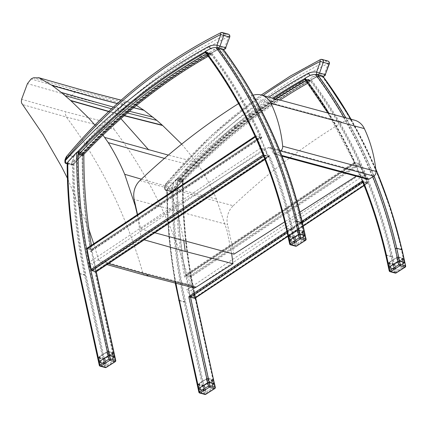 <?xml version="1.0" encoding="UTF-8"?>
<svg xmlns="http://www.w3.org/2000/svg" width="427" height="427" viewBox="0 0 427 427"><rect width="100%" height="100%" fill="white"/><g stroke="black" fill="none" stroke-linecap="round" stroke-linejoin="round"><path stroke-width="0.32" stroke-dasharray="2.13 1.6" d="M137.323 214.712L141.22 238.949L104.391 262.386L102.875 262.973L101.311 262.883L99.155 261.228L98.658 260.091L142.709 272.591L190.415 284.852L191.157 286.341L193.148 287.665M136.491 105.448L130.71 102.544L128.324 102.064L125.063 102.576L122.859 103.745L119.202 108.383L113.368 124.049L113.107 126.387L114.014 129.258L66.324 117.03L22.257 104.498M114.014 129.258C148.511 175.177 173.976 227.041 190.415 284.852M98.658 260.091L93.732 243.748M88.955 229.545L67.407 178.198M94.906 125.031L102.976 135.092M144.241 239.846L141.22 238.949M113.368 124.049L65.678 111.821L21.612 99.288M119.202 108.383L71.506 96.155L27.445 83.628M122.859 103.745L75.157 91.511L31.102 78.984M125.063 102.576L77.362 90.348L33.306 77.821M231.647 253.505L226.983 230.516L216.457 199.051C211.765 187.96 206.294 177.408 200.028 167.405L196.479 162.18L181.688 144.123M130.71 102.544L121.103 100.174M164.47 158.39L200.028 167.405M108.634 111.554L124.214 115.744M124.273 115.696L108.682 111.5M133.736 107.705L117.318 103.547M117.254 103.601L133.667 107.759M129.434 111.287L113.401 107.113M111.554 108.816L127.417 113M196.479 162.18L168.329 155.102M139.901 180.578L233.222 205.755A18.281 16.114 -74.9 0 0 227.495 224.634L134.174 199.457M137.521 214.578L140.696 228.963L268.252 147.651A2.284 2.012 105.1 0 1 269.768 147.4A2.284 2.012 105.1 0 1 270.985 148.452L273.168 153.074A2.284 2.012 -74.9 0 0 274.385 154.126A2.284 2.012 -74.9 0 0 275.906 153.869L280.053 151.227M253.094 95.216A18.281 16.114 -74.9 0 0 249.235 97.004A651.623 574.278 -74.9 0 0 238.538 103.601M234.017 254.145L227.495 224.634M140.696 228.963L154.852 232.779M249.235 97.004L342.555 122.181A18.281 16.114 105.1 0 1 354.607 120.2M233.222 205.755A651.623 574.278 105.1 0 1 342.555 122.181M367.711 179.303A2.284 2.012 105.1 0 1 366.494 178.251L364.306 173.629A2.284 2.012 -74.9 0 0 363.089 172.577A2.284 2.012 -74.9 0 0 361.573 172.834L356.262 176.218M299.898 212.144L284.654 221.864M78.926 152.829L81.803 153.603A486.919 429.119 -74.9 0 0 81.803 154.43L78.926 153.651A486.919 429.119 105.1 0 1 78.926 152.829A547.958 482.916 105.1 0 0 78.44 153.346A487.463 429.605 -74.9 0 0 78.435 154.168L82.107 155.161A547.339 482.371 105.1 0 1 210.794 54.042L207.122 53.055A547.339 482.371 -74.9 0 0 206.663 53.311L209.54 54.09A486.919 429.119 -74.9 0 0 209.187 53.615L206.31 52.841A486.919 429.119 105.1 0 1 206.663 53.311M81.803 153.603A547.958 482.916 105.1 0 1 209.187 53.615M209.54 54.09A547.339 482.371 -74.9 0 0 81.803 154.43M78.68 152.033L82.849 153.16A548.503 483.396 105.1 0 1 209.919 53.482A486.919 429.119 105.1 0 1 210.895 54.784A546.79 481.886 -74.9 0 0 208.205 56.305M206.39 53.85A546.79 481.886 105.1 0 1 206.727 53.663A486.919 429.119 -74.9 0 0 205.745 52.356A548.503 483.396 -74.9 0 0 205.408 52.542M205.745 52.356L209.919 53.482M78.926 153.651A547.339 482.371 -74.9 0 0 78.435 154.168M206.31 52.841A547.958 482.916 105.1 0 1 206.769 52.58L210.442 53.572A487.463 429.605 -74.9 0 1 210.794 54.042M207.122 53.055A487.463 429.605 -74.9 0 0 206.769 52.58M95.931 270.659L95.376 268.135A486.919 429.119 105.1 0 1 94.234 262.802L93.716 262.664A486.919 429.119 105.1 0 1 91.277 250.174L259.931 137.825A486.919 429.119 105.1 0 1 267.66 155.77L268.113 155.962L95.931 270.659L268.455 155.988L267.66 155.77M268.455 155.988A486.919 429.119 -74.9 0 0 260.94 138.508L260.662 138.022L92.008 250.371L92.168 250.932A486.919 429.119 -74.9 0 0 95.648 268.209L96.203 270.729M92.008 250.371L91.277 250.174M260.662 138.022L259.931 137.825M93.716 262.664L264.233 149.071L267.59 155.818M264.233 149.071L260.587 148.089L88.165 262.941L92.339 264.067L94.234 262.802M264.19 155.337L268.364 156.463L95.947 271.316L91.773 270.19L264.19 155.337L260.587 148.089M268.364 156.463L268.113 155.962M104.674 363.51L113.721 357.741L94.959 272.229L269.101 156.229L264.382 154.953A487.463 429.605 -74.9 0 0 256.205 135.967L86.798 248.818L90.994 249.95L90.786 251.855A488.605 430.608 105.1 0 1 82.139 154.606A548.503 483.396 -74.9 0 0 73.252 164.294L67.493 162.74A486.369 428.639 -74.9 0 0 79.491 273.429L98.915 361.957L104.674 363.51L85.245 274.983A486.369 428.639 105.1 0 1 73.252 164.294M210.372 48.635L210.623 48.699A17.085 15.057 105.1 0 1 217.007 47.659A486.369 428.639 105.1 0 1 296.429 221.474L299.231 234.236L289.244 240.598L295.004 242.152L292.255 229.635A487.463 429.605 -74.9 0 0 269.101 156.229M295.004 242.152L304.056 236.382L301.2 223.369A485.227 427.63 -74.9 0 0 221.378 49.18A17.085 15.057 -74.9 0 0 216.377 50.253A548.503 483.396 -74.9 0 0 211.007 53.22L205.248 51.667A548.503 483.396 105.1 0 1 210.623 48.699M82.139 154.606L82.635 153.378A487.463 429.605 -74.9 0 0 90.994 249.95L260.401 137.099L261.372 138.225A487.463 429.605 -74.9 0 0 211.007 53.22M91.773 270.19L88.165 262.941M95.947 271.316L92.339 264.067M74.031 163.771L72.494 164.763A486.919 429.119 -74.9 0 0 84.503 275.068A1.142 0.272 167.6 0 0 86.014 274.876A485.771 428.116 105.1 0 1 74.031 163.771A548.503 483.396 -74.9 0 1 83.895 153.069A486.919 429.119 105.1 0 0 83.889 154.328M114.938 356.855L109.616 355.381L108.164 355.835L98.61 362.203L103.953 363.724L105.41 363.27L114.964 356.935M94.959 272.229L95.499 271.583L114.132 357.004L108.896 355.595L98.915 361.957M114.132 357.004L113.721 357.741M98.6 362.165L79.289 273.664A486.919 429.119 105.1 0 1 67.279 163.354L72.494 164.763M302.385 222.793L301.921 223.273L304.75 236.168L305.294 235.544L299.77 234.007M223.198 49.212L222.28 49.244A17.085 15.057 -74.9 0 0 216.628 50.322A548.503 483.396 -74.9 0 0 211.76 53.007L210.276 53.407A486.919 429.119 105.1 0 1 260.006 136.982L261.874 137.51A488.061 430.128 -74.9 0 0 211.76 53.007M221.378 49.18L222.243 49.073A486.369 428.639 105.1 0 1 301.665 222.889L304.595 235.763L304.056 236.382M301.793 222.974C286.592 158.038 260.107 100.083 222.334 49.11L217.007 47.659M91.405 245.295A486.919 429.119 105.1 0 0 92.317 250.452L91.591 249.165L87.418 248.044L255.832 135.855L260.006 136.982L91.591 249.165M286.17 228.226L286.298 228.317A486.919 429.119 -74.9 0 0 254.791 135.572A486.919 429.119 -74.9 0 0 205.061 51.998L210.276 53.407M288.967 240.897L294.288 242.365L295.74 241.912L304.75 236.168M269.602 155.455L268.594 156.922A486.919 429.119 105.1 0 1 291.513 229.726L293.018 229.523A488.061 430.128 -74.9 0 0 269.602 155.455L95.525 271.417L96.283 271.791M264.873 159.49L268.813 156.869L264.42 155.796L263.491 154.649A486.919 429.119 -74.9 0 0 255.762 136.699L255.832 135.855L255.036 136.298M288.956 240.844L286.298 228.317L291.513 229.726L294.288 242.365M108.896 355.595L89.419 266.816A487.463 429.605 105.1 0 1 77.399 151.969L82.763 153.565C82.603 186.295 85.4 218.496 91.143 250.174L90.994 249.95M86.798 248.818A487.463 429.605 -74.9 0 0 90.46 267.094L91.17 270.339L95.365 271.471M78.958 151.74L83.895 153.069M82.843 155.439A486.919 429.119 105.1 0 1 82.849 153.16M206.727 53.663L210.895 54.784M296.429 221.474L301.665 222.889L301.2 223.369M301.665 222.889L304.467 235.651L299.77 234.38A1.142 0.374 154.7 0 0 298.345 234.818L290.184 240.022A1.142 0.374 154.7 0 0 289.661 240.625A1.142 0.374 154.7 0 0 289.8 240.737L294.491 242.008A1.142 0.374 154.7 0 0 295.922 241.57L304.077 236.366A1.142 0.374 154.7 0 0 304.6 235.763A1.142 0.374 154.7 0 0 304.467 235.651L304.595 235.763M289.244 240.598L286.501 228.082A487.463 429.605 -74.9 0 0 254.956 135.231A487.463 429.605 -74.9 0 0 205.248 51.667M286.501 228.082L292.255 229.635M264.382 154.953L91.17 270.339M210.442 53.572A547.958 482.916 105.1 0 0 82.112 154.334A487.463 429.605 -74.9 0 0 82.107 155.161M82.112 154.334L78.44 153.346M260.401 137.099L256.205 135.967M303.544 231.45L298.574 230.062L297.491 230.399L289.33 235.597L289.036 236.147L293.733 237.412L294.779 237.102L302.978 231.877L303.271 231.333L303.586 231.466L303.213 232.144L295.004 237.38L293.573 237.812L288.876 236.542L289.266 235.832L297.422 230.628L298.852 230.185L303.544 231.45L304.467 235.651L299.231 234.236M67.493 162.74A548.503 483.396 105.1 0 1 77.399 151.969M113.235 352.819L112.92 352.681L113.192 352.803L112.861 353.497L104.652 358.733L103.222 359.16L98.525 357.895L98.685 357.495L103.382 358.765L104.428 358.456L112.627 353.23L112.92 352.681L108.223 351.416L107.14 351.747L98.979 356.951L98.685 357.495L98.941 356.977L107.124 351.949L108.501 351.538L113.326 352.921M99.833 361.375A1.142 0.374 154.7 0 0 99.31 361.973A1.142 0.374 154.7 0 0 99.448 362.091L104.14 363.356A1.142 0.374 154.7 0 0 105.57 362.923L113.726 357.719A1.142 0.374 154.7 0 0 114.249 357.116A1.142 0.374 154.7 0 0 114.116 356.999L109.419 355.734A1.142 0.374 154.7 0 0 107.994 356.171L99.833 361.375L98.915 357.185L98.391 357.778L98.61 357.287M104.871 357.938L111.709 353.583A1.142 0.374 154.7 0 0 112.226 352.98A1.142 0.374 154.7 0 0 112.093 352.862L108.159 351.8A1.142 0.374 154.7 0 0 106.734 352.238L99.897 356.598A1.142 0.374 154.7 0 0 99.379 357.202A1.142 0.374 154.7 0 0 99.512 357.314L103.446 358.376A1.142 0.374 154.7 0 0 104.871 357.938L106.462 365.181L113.299 360.826A1.142 0.374 154.7 0 0 113.817 360.223A1.142 0.374 154.7 0 0 113.683 360.105L109.75 359.043A1.142 0.374 154.7 0 0 108.319 359.481L101.487 363.841A1.142 0.374 154.7 0 0 100.964 364.439A1.142 0.374 154.7 0 0 101.103 364.557L105.037 365.619A1.142 0.374 154.7 0 0 106.462 365.181M99.288 365.304A1.142 0.272 167.6 0 0 99.411 365.395A1.142 1.009 -74.9 0 0 100.105 366.163M105.32 367.567A1.142 1.009 105.1 0 1 104.626 366.798A1.142 0.272 167.6 0 0 106.136 366.606A1.142 0.39 -122.5 0 1 106.307 367.295M79.289 273.664L84.503 275.068L103.953 363.724L104.626 366.798L99.411 365.395L98.738 362.309L103.948 363.719L105.405 363.265L114.959 356.897M115.242 361.685A1.142 0.39 57.5 0 0 115.146 360.858A1.142 0.272 167.6 0 0 115.744 360.473M290.184 240.022L289.292 235.624L288.876 236.542L288.962 235.939M303.586 231.466L304.6 235.763M295.222 236.59L302.06 232.229A1.142 0.374 154.7 0 0 302.578 231.626A1.142 0.374 154.7 0 0 302.444 231.514L298.51 230.452A1.142 0.374 154.7 0 0 297.085 230.89L290.248 235.245A1.142 0.374 154.7 0 0 289.725 235.848A1.142 0.374 154.7 0 0 289.864 235.966L293.797 237.028A1.142 0.374 154.7 0 0 295.222 236.59L296.813 243.828L303.65 239.472A1.142 0.374 154.7 0 0 304.168 238.869A1.142 0.374 154.7 0 0 304.035 238.752L300.101 237.69A1.142 0.374 154.7 0 0 298.67 238.127L291.838 242.488A1.142 0.374 154.7 0 0 291.315 243.091A1.142 0.374 154.7 0 0 291.454 243.209L295.383 244.265A1.142 0.374 154.7 0 0 296.813 243.828M289.639 243.95A1.142 0.272 167.6 0 0 289.762 244.041A1.142 1.009 -74.9 0 0 290.456 244.81M295.671 246.214A1.142 1.009 105.1 0 1 294.977 245.445A1.142 0.272 167.6 0 0 296.487 245.253A1.142 0.39 -122.5 0 1 296.658 245.941M294.299 242.365L294.977 245.445L289.762 244.041L289.09 240.956L294.299 242.365L295.756 241.912L304.766 236.168L305.278 235.49M305.593 240.332A1.142 0.39 57.5 0 0 305.497 239.51A1.142 0.272 167.6 0 0 306.095 239.12M235.405 128.228L236.569 127.401L235.405 128.228M234.135 126.28A0.731 0.272 146.8 0 0 234.914 125.992A0.731 0.272 146.8 0 0 235.282 125.426A0.731 0.272 146.8 0 0 234.519 125.602A0.731 0.272 146.8 0 0 234.055 126.227A0.731 0.272 146.8 0 0 234.135 126.28M185.702 170.149A0.731 0.272 146.8 0 0 186.482 169.861A0.731 0.272 146.8 0 0 186.85 169.3A0.731 0.272 146.8 0 0 186.77 169.247A0.731 0.272 146.8 0 0 185.996 169.535A0.731 0.272 146.8 0 0 185.628 170.101A0.731 0.272 146.8 0 0 185.702 170.149M188.013 171.147L186.935 172.108L188.013 171.147M299.733 83.868L300.998 83.238L299.733 83.868M298.836 81.765L300.101 81.135L298.836 81.765M171.03 191.211L171.526 189.353L172.738 189.583L172.604 191.622L164.635 189.481L165.414 190.341L166.631 190.111A0.913 0.806 -74.9 0 0 166.658 190.084L164.566 189.716L164.438 187.426L164.918 187.474A11.193 9.864 105.1 0 1 165.089 186.668L166.589 182.804L167.581 181.955L173.319 183.503L172.908 188.777A11.193 9.864 -74.9 0 0 172.738 189.583A550.787 485.414 105.1 0 1 316.29 75.323C316.653 76.566 316.54 77.164 315.943 77.122L310.21 75.574A17.085 15.057 105.1 0 1 317.101 74.576M166.631 190.111L172.369 191.659L171.654 192.022L165.42 190.341L164.566 189.716M172.572 191.75L171.654 192.022L171.126 191.301M172.604 191.622L166.658 190.084A548.503 483.396 105.1 0 1 272.72 98.103M171.526 189.353A12.111 10.67 105.1 0 1 171.707 188.478L172.908 188.777A485.659 428.014 -74.9 0 1 328.182 63.468L329.297 63.943M171.707 188.478L173.277 183.551A0.913 0.806 105.1 0 1 173.319 183.503A487.944 430.026 105.1 0 1 326.409 61.125L320.677 59.577A487.944 430.026 -74.9 0 0 167.581 181.955A0.913 0.806 105.1 0 0 167.544 182.003L164.619 186.562L165.089 186.668A485.659 428.014 105.1 0 1 263.053 95.499M164.721 186.594A12.111 10.67 -74.9 0 0 164.539 187.469L164.619 186.562C165.436 184.389 166.092 183.135 166.589 182.804L211.386 135.45L261.223 95.002M164.539 187.469L164.635 189.481M165.569 189.721L164.918 187.474A550.787 485.414 -74.9 0 1 268.93 97.084M310.002 75.483L310.21 75.574A548.503 483.396 105.1 0 0 304.504 78.723M172.577 191.75C214.93 144.475 262.824 106.259 316.247 77.095L315.943 77.122A17.085 15.057 105.1 0 1 322.342 76.081L317.106 74.666A486.369 428.639 105.1 0 1 396.528 248.482L395.018 248.685A485.227 427.63 -74.9 0 0 315.201 74.495A17.085 15.057 -74.9 0 0 310.199 75.568A548.503 483.396 -74.9 0 0 304.825 78.536L310.584 80.089A548.503 483.396 105.1 0 1 315.959 77.122A548.503 483.396 -74.9 0 0 172.391 191.632A0.913 0.806 -74.9 0 1 172.369 191.659M135.829 101.359L136.992 100.537L135.829 101.359M134.558 99.411A0.731 0.272 146.8 0 0 135.338 99.123A0.731 0.272 146.8 0 0 135.706 98.562A0.731 0.272 146.8 0 0 134.943 98.733A0.731 0.272 146.8 0 0 134.478 99.363A0.731 0.272 146.8 0 0 134.558 99.411M86.126 143.28A0.731 0.272 146.8 0 0 86.905 142.992A0.731 0.272 146.8 0 0 87.273 142.431A0.731 0.272 146.8 0 0 87.193 142.378A0.731 0.272 146.8 0 0 86.414 142.671A0.731 0.272 146.8 0 0 86.046 143.232A0.731 0.272 146.8 0 0 86.126 143.28M88.437 144.278L87.359 145.239L88.437 144.278M200.151 56.999L201.416 56.369L200.151 56.999M199.26 54.896L200.525 54.266L199.26 54.896M71.453 164.342L71.95 162.484L73.161 162.719L73.028 164.753L65.059 162.618L65.155 162.997M67.151 163.269L72.793 164.79L72.078 165.153L71.549 164.432M73.028 164.753L67.151 163.237M71.95 162.484A12.111 10.67 105.1 0 1 72.131 161.609L73.332 161.908A11.193 9.864 -74.9 0 0 73.161 162.719A550.787 485.414 105.1 0 1 216.713 48.454C217.076 49.697 216.959 50.301 216.366 50.253L210.634 48.705A17.085 15.057 105.1 0 1 217.524 47.707M72.131 161.609L73.7 156.682A0.913 0.806 105.1 0 1 73.743 156.634L73.332 161.908A485.659 428.014 -74.9 0 1 228.605 36.599L229.721 37.074M73.7 156.682L67.968 155.14L65.144 159.725A12.111 10.67 -74.9 0 0 64.963 160.6L65.059 162.618M67.012 155.935L68.005 155.086L73.743 156.634A487.944 430.026 105.1 0 1 226.833 34.256L221.101 32.708A487.944 430.026 -74.9 0 0 68.005 155.086A0.913 0.806 105.1 0 0 67.968 155.14M210.426 48.614L210.634 48.705A548.503 483.396 105.1 0 0 204.928 51.854M67.156 163.824L72.078 165.153L72.996 164.881C115.354 117.606 163.247 79.39 216.67 50.231L216.366 50.253A548.503 483.396 -74.9 0 0 72.814 164.763A0.913 0.806 -74.9 0 1 72.793 164.79M182.174 180.685L179.297 179.911A486.919 429.119 -74.9 0 0 179.292 180.733L182.174 181.512A486.919 429.119 105.1 0 1 182.174 180.685A547.958 482.916 105.1 0 0 181.688 181.203A487.463 429.605 -74.9 0 0 181.683 182.03L178.011 181.037A547.339 482.371 105.1 0 1 306.703 79.924L310.376 80.911A547.339 482.371 -74.9 0 0 309.911 81.173L307.034 80.393A547.339 482.371 -74.9 0 0 179.292 180.733M179.297 179.911A547.958 482.916 105.1 0 1 306.677 79.918L309.559 80.698A486.919 429.119 105.1 0 1 309.911 81.173M307.034 80.393A486.919 429.119 -74.9 0 0 306.677 79.918M307.782 83.169A546.79 481.886 105.1 0 1 310.472 81.653A486.919 429.119 -74.9 0 0 309.495 80.351A548.503 483.396 -74.9 0 0 182.43 180.023L178.256 178.902A548.503 483.396 105.1 0 1 273.846 98.407M304.99 79.411A548.503 483.396 105.1 0 1 305.321 79.225A486.919 429.119 105.1 0 1 306.303 80.527A546.79 481.886 -74.9 0 0 305.967 80.719M309.495 80.351L305.321 79.225M182.174 181.512A547.339 482.371 -74.9 0 0 181.683 182.03M310.376 80.911A487.463 429.605 -74.9 0 0 310.018 80.441L306.346 79.449A547.958 482.916 105.1 0 0 178.016 180.21A487.463 429.605 -74.9 0 0 178.011 181.037M309.559 80.698A547.958 482.916 105.1 0 1 310.018 80.441M190.293 296.119L189.737 293.595A486.919 429.119 105.1 0 1 188.601 288.262L189.118 288.401A486.919 429.119 105.1 0 1 186.684 275.917L355.339 163.568A486.919 429.119 105.1 0 1 363.067 181.512L362.475 181.422L190.02 296.044L362.277 181.299L363.067 181.512M362.277 181.299A486.919 429.119 -74.9 0 0 354.762 163.824L354.607 163.37L185.953 275.719L185.991 276.248A486.919 429.119 -74.9 0 0 189.465 293.52L190.02 296.044M354.607 163.37L355.339 163.568M185.953 275.719L186.684 275.917M189.118 288.401L359.641 174.814L362.998 181.56M359.641 174.814L363.292 175.796L190.874 290.654L186.7 289.527L188.601 288.262M362.726 181.923L190.309 296.776L194.477 297.902L366.9 183.05L362.726 181.923L362.475 181.422M366.9 183.05L363.292 175.796M322.342 76.081A486.369 428.639 105.1 0 1 401.764 249.896L404.561 262.658L394.58 269.021L388.821 267.467L386.077 254.946A487.463 429.605 -74.9 0 0 362.918 181.539L367.636 182.815A487.463 429.605 -74.9 0 0 359.454 163.824L190.047 276.675L185.852 275.543L355.264 162.692L355.189 163.541A487.463 429.605 -74.9 0 0 304.825 78.536M388.821 267.467L397.873 261.698L395.018 248.685M188.777 297.544L190.228 297.064L208.995 382.603A1.142 0.374 154.7 0 0 207.57 383.04L199.409 388.239A1.142 0.374 154.7 0 0 198.891 388.842A1.142 0.374 154.7 0 0 199.025 388.96L203.722 390.225A1.142 0.374 154.7 0 0 205.147 389.787L213.308 384.588A1.142 0.374 154.7 0 0 213.826 383.985A1.142 0.374 154.7 0 0 213.692 383.868L208.995 382.603L214.231 384.017L204.25 390.379L198.491 388.826L207.543 383.056L188.777 297.544L362.918 181.539M198.491 388.826L179.068 300.298A486.369 428.639 105.1 0 1 167.069 189.609L172.828 191.163A486.369 428.639 -74.9 0 0 184.822 301.852L204.25 390.379M175.956 179.922L177.499 178.977A487.463 429.605 -74.9 0 0 185.852 275.543L184.608 277.171A488.605 430.608 105.1 0 1 175.956 179.922A548.503 483.396 -74.9 0 0 167.069 189.609M194.477 297.902L190.874 290.654M190.309 296.776L186.7 289.527M364.146 185.585L367.284 183.493L367.241 182.639A486.919 429.119 -74.9 0 0 359.513 164.694L358.541 163.568L354.271 162.42L185.782 274.652L185.638 275.634A486.919 429.119 105.1 0 1 177.216 178.251A548.503 483.396 -74.9 0 0 167.352 188.953L166.856 190.223A486.919 429.119 -74.9 0 0 178.865 300.533L198.187 389.072L207.741 382.704L209.193 382.245L214.514 383.724M175.267 283.208L168.937 237.001L166.733 190.036L172.07 191.632L173.608 190.639A548.503 483.396 105.1 0 1 182.452 181.021L182.953 179.799L177.216 178.251M214.541 383.798L204.987 390.139L203.535 390.588L198.32 389.184L203.53 390.582L204.981 390.129L214.535 383.766M207.8 378.285L206.663 378.648L198.555 383.82L198.267 384.364L202.958 385.629L204.005 385.325L212.15 380.131L212.497 379.55L207.8 378.285L212.769 379.672L212.438 380.366L204.229 385.602L202.798 386.029L198.107 384.764L198.544 384.017L206.705 378.818L208.077 378.407L208.995 382.603L207.543 383.056M404.871 262.445L395.317 268.78L393.865 269.234L388.517 267.713L398.071 261.345L399.523 260.886L404.844 262.359M311.336 79.876A488.061 430.128 105.1 0 1 361.012 163.424A488.061 430.128 105.1 0 1 392.6 256.392L391.089 256.59A486.919 429.119 -74.9 0 0 359.582 163.851A486.919 429.119 -74.9 0 0 309.853 80.271L311.336 79.876A548.503 483.396 105.1 0 1 316.204 77.191A17.085 15.057 105.1 0 1 321.857 76.113L322.775 76.081M316.204 77.191L315.959 77.122A17.085 15.057 -74.9 0 1 322.876 76.129M315.201 74.495L317.106 74.666M304.526 78.803L304.638 78.867A486.919 429.119 105.1 0 1 354.367 162.441L355.195 162.687A488.061 430.128 -74.9 0 0 328.961 113.283M354.271 162.42L327.877 112.99M309.853 80.271L304.638 78.867M362.795 182.212L362.955 182.382A486.919 429.119 105.1 0 1 385.875 255.186L388.65 267.825M388.511 267.676L393.859 269.229L391.089 256.59L385.875 255.186M364.119 185.515L367.129 183.509L362.886 182.43M354.367 162.441L185.953 274.63L190.127 275.757L190.853 277.043A486.919 429.119 -74.9 0 0 194.429 294.86L194.877 298.34M190.047 276.675A487.463 429.605 -74.9 0 0 193.709 294.956L194.418 298.195L190.228 297.064M214.231 384.017L194.749 295.233A487.463 429.605 105.1 0 1 182.735 180.386L177.499 178.977M194.429 294.86L194.952 295.004A1.142 0.272 -12.4 0 1 195.08 295.094C186.861 257.561 182.863 219.195 183.076 179.98L182.953 179.799A486.919 429.119 -74.9 0 0 194.952 295.004L195.582 297.87M182.43 180.023A486.919 429.119 -74.9 0 0 182.42 182.302L178.251 181.181A486.919 429.119 105.1 0 1 178.256 178.902M185.852 275.543L355.104 162.708L359.454 163.824M310.472 81.653L306.303 80.527M401.764 249.896L396.528 248.482L399.325 261.244A1.142 0.374 154.7 0 0 397.9 261.682L389.739 266.886A1.142 0.374 154.7 0 0 389.221 267.483A1.142 0.374 154.7 0 0 389.355 267.601L394.052 268.871A1.142 0.374 154.7 0 0 395.477 268.434L403.638 263.229A1.142 0.374 154.7 0 0 404.155 262.626A1.142 0.374 154.7 0 0 404.022 262.509L399.325 261.244L397.873 261.698M395.226 273.077A1.142 1.009 105.1 0 1 394.537 272.309L393.859 269.229L395.311 268.775L404.321 263.027L401.497 250.142L401.962 249.656M394.58 269.021L391.831 256.504A487.463 429.605 -74.9 0 0 360.292 163.653A487.463 429.605 -74.9 0 0 310.584 80.089M391.831 256.504L386.077 254.946M367.636 182.815L194.418 298.195M306.703 79.924A487.463 429.605 -74.9 0 0 306.346 79.449M178.016 180.21L181.688 181.203M398.129 256.926L397.046 257.257L388.848 262.488L388.597 263.005L393.288 264.276L394.334 263.966L402.533 258.741L402.826 258.191L398.129 256.926L403.099 258.314L402.768 259.008L394.559 264.244L393.128 264.671L388.437 263.406L388.821 262.696L396.982 257.492L398.407 257.049L399.325 261.244L404.561 262.658M172.828 191.163A548.503 483.396 105.1 0 1 182.735 180.386M275.917 98.968A546.79 481.886 -74.9 0 0 178.251 181.181M182.42 182.302A546.79 481.886 105.1 0 1 280.085 100.094M199.409 388.239L198.518 383.846L198.107 384.764L198.187 384.156M212.811 379.688L212.497 379.55L212.908 379.79L213.826 383.985M204.448 384.807L211.285 380.452A1.142 0.374 154.7 0 0 211.808 379.849A1.142 0.374 154.7 0 0 211.669 379.731L207.735 378.669A1.142 0.374 154.7 0 0 206.31 379.107L199.473 383.467A1.142 0.374 154.7 0 0 198.955 384.065A1.142 0.374 154.7 0 0 199.089 384.183L203.022 385.245A1.142 0.374 154.7 0 0 204.448 384.807L206.038 392.05L212.876 387.689A1.142 0.374 154.7 0 0 213.393 387.092A1.142 0.374 154.7 0 0 213.26 386.974L209.326 385.912A1.142 0.374 154.7 0 0 207.901 386.35L201.064 390.705A1.142 0.374 154.7 0 0 200.541 391.308A1.142 0.374 154.7 0 0 200.679 391.426L204.613 392.488A1.142 0.374 154.7 0 0 206.038 392.05M198.865 392.173A1.142 0.272 167.6 0 0 198.993 392.258A1.142 1.009 -74.9 0 0 199.681 393.027M204.896 394.436A1.142 1.009 105.1 0 1 204.202 393.667A1.142 0.272 167.6 0 0 205.713 393.475A1.142 0.39 -122.5 0 1 205.883 394.164M214.818 388.549A1.142 0.39 57.5 0 0 214.722 387.727A1.142 0.272 167.6 0 0 215.32 387.342M198.181 389.061L198.993 392.258L204.202 393.667L203.53 390.582M389.739 266.886L388.848 262.488L388.437 263.406L388.517 262.797M403.141 258.33L402.826 258.191L403.237 258.431L404.155 262.626M394.783 263.448L401.615 259.093A1.142 0.374 154.7 0 0 402.138 258.49A1.142 0.374 154.7 0 0 401.999 258.372L398.065 257.316A1.142 0.374 154.7 0 0 396.64 257.748L389.803 262.109A1.142 0.374 154.7 0 0 389.285 262.712A1.142 0.374 154.7 0 0 389.419 262.829L393.352 263.886A1.142 0.374 154.7 0 0 394.783 263.448L396.368 270.691L403.205 266.336A1.142 0.374 154.7 0 0 403.728 265.733A1.142 0.374 154.7 0 0 403.59 265.615L399.656 264.553A1.142 0.374 154.7 0 0 398.231 264.991L391.394 269.352A1.142 0.374 154.7 0 0 390.876 269.955A1.142 0.374 154.7 0 0 391.009 270.067L394.943 271.129A1.142 0.374 154.7 0 0 396.368 270.691M389.194 270.814A1.142 0.272 167.6 0 0 389.323 270.905A1.142 1.009 -74.9 0 0 390.011 271.673M388.645 267.82L389.323 270.905L394.537 272.309A1.142 0.272 167.6 0 0 396.042 272.116A1.142 0.39 -122.5 0 1 396.213 272.805M405.148 267.195A1.142 0.39 57.5 0 0 405.058 266.368A1.142 0.272 167.6 0 0 405.65 265.984M392.6 256.392L396.042 272.116L405.058 266.368L404.321 263.027L404.865 262.408M145.34 275.378A4.569 4.03 105.1 0 1 142.709 272.591C126.269 214.797 100.809 162.943 66.324 117.03L65.422 114.158L65.678 111.821M108.549 263.624L104.391 262.386M183.802 240.593L177.835 213.041L168.708 186.786L141.374 179.18M75.157 91.511L71.506 96.155M82.299 90.086L80.207 89.825L77.362 90.348M216.457 199.051L168.708 186.786M120.9 118.631L114.938 113.267M124.433 115.557L108.832 111.367M268.252 147.651L361.573 172.834M270.985 148.452L364.306 173.629M273.168 153.074L366.494 178.251M275.906 153.869L281.719 155.439M95.648 268.209L95.376 268.135M92.168 250.932L90.786 251.855M261.372 138.225L260.94 138.508M114.415 357.516L115.146 360.858L106.136 366.606L86.014 274.876M222.28 49.244A485.771 428.116 105.1 0 1 301.921 223.273M92.317 250.452L261.874 137.51M95.525 271.417L114.42 357.522M304.766 236.168L305.497 239.51L296.487 245.253L293.018 229.523M264.841 159.42L268.594 156.922M264.42 155.796L263.619 156.335M89.419 266.816L90.46 267.094M255.762 136.699L255.346 136.976M263.053 154.937L263.491 154.649M79.491 273.429L85.245 274.983M103.382 358.765L104.14 363.356M104.428 358.456L105.57 362.923M107.994 356.171L107.086 351.784M109.419 355.734L108.223 351.416M112.861 353.497L112.627 353.23M112.573 353.262L113.726 357.719M104.7 358.701L104.466 358.429M98.525 357.895L99.448 362.091M111.709 353.583L113.299 360.826M103.446 358.376L105.037 365.619M99.512 357.314L101.103 364.557M99.897 356.598L101.487 363.841M106.734 352.238L108.319 359.481M108.159 351.8L109.75 359.043M112.093 352.862L113.683 360.105M113.192 352.803L114.116 356.999M293.733 237.412L294.491 242.008M294.779 237.102L295.922 241.57M298.345 234.818L297.438 230.431M299.77 234.38L298.574 230.062M303.213 232.144L302.978 231.877M302.924 231.909L304.077 236.366M295.052 237.348L294.817 237.081M288.876 236.542L289.8 240.737M302.06 232.229L303.65 239.472M293.797 237.028L295.383 244.265M289.864 235.966L291.454 243.209M290.248 235.245L291.838 242.488M297.085 230.89L298.67 238.127M298.51 230.452L300.101 237.69M302.444 231.514L304.035 238.752M173.277 183.551L167.544 182.003M320.383 59.593A2.284 0.849 -116.5 0 1 320.677 59.577A2.284 2.012 -74.9 0 1 322.001 59.433M325.55 74.65L324.435 74.175L328.182 63.468A2.284 0.849 -116.5 0 0 326.409 61.125A2.284 2.012 105.1 0 1 327.739 60.981M316.29 75.323A19.37 17.069 105.1 0 1 324.435 74.175A2.284 1.073 -82.7 0 1 323.228 76.161M220.807 32.724A2.284 0.849 -116.5 0 1 221.101 32.708A2.284 2.012 -74.9 0 1 222.424 32.564M67.156 163.135A548.503 483.396 105.1 0 1 77.762 151.596M225.974 47.781L224.858 47.306L228.605 36.599A2.284 0.849 -116.5 0 0 226.833 34.256A2.284 2.012 105.1 0 1 228.157 34.112M223.3 49.26A17.085 15.057 -74.9 0 0 216.366 50.253M216.713 48.454A19.37 17.069 105.1 0 1 224.858 47.306A2.284 1.073 -82.7 0 1 223.652 49.297M189.465 293.52L189.737 293.595M355.189 163.541L354.762 163.824M185.991 276.248L184.608 277.171M175.967 283.384A485.771 428.116 105.1 0 1 167.352 188.953M203.535 390.588L184.08 301.937L178.865 300.533M173.608 190.639A485.771 428.116 -74.9 0 0 185.59 301.745A1.142 0.272 167.6 0 1 184.08 301.937A486.919 429.119 105.1 0 1 172.07 191.632M374.041 175.972A486.919 429.119 -74.9 0 0 345.838 117.836M343.847 117.297A485.771 428.116 105.1 0 1 372.766 176.794M351.053 119.24A486.919 429.119 105.1 0 1 375.739 168.884M185.638 275.634L355.195 162.687M302.108 221.149L286.848 231.311M287.19 232.859L302.465 222.68M303.218 226.086L287.937 236.264M194.749 295.233L193.709 294.956M185.59 301.745L204.987 390.139M195.678 297.811L195.08 295.094A1.142 0.272 -12.4 0 1 194.482 295.479A488.061 430.128 105.1 0 1 182.452 181.021M213.996 384.391L194.482 295.479M359.513 164.694L190.853 277.043M190.127 275.757L358.541 163.568M194.984 297.384L367.241 182.639M401.497 250.142A485.771 428.116 -74.9 0 0 321.857 76.113M184.822 301.852L179.068 300.298M202.958 385.629L203.722 390.225M204.005 385.325L205.147 389.787M207.57 383.04L206.663 378.648M212.438 380.366L212.203 380.094M212.15 380.131L213.308 384.588M204.282 385.565L204.042 385.298M198.107 384.764L199.025 388.96M211.285 380.452L212.876 387.689M203.022 385.245L204.613 392.488M199.089 384.183L200.679 391.426M199.473 383.467L201.064 390.705M206.31 379.107L207.901 386.35M207.735 378.669L209.326 385.912M211.669 379.731L213.26 386.974M212.769 379.672L213.692 383.868M204.981 390.129L205.713 393.475L214.722 387.727L213.991 384.385M393.288 264.276L394.052 268.871M394.334 263.966L395.477 268.434M397.9 261.682L396.993 257.294M402.768 259.008L402.533 258.741M402.48 258.773L403.638 263.229M394.612 264.212L394.377 263.939M388.437 263.406L389.355 267.601M401.615 259.093L403.205 266.336M393.352 263.886L394.943 271.129M389.419 262.829L391.009 270.067M389.803 262.109L391.394 269.352M396.64 257.748L398.231 264.991M398.065 257.316L399.656 264.553M401.999 258.372L403.59 265.615M403.099 258.314L404.022 262.509M107.086 264.596L101.258 262.867M129.861 102.283L121.145 100.137M269.768 147.4L363.089 172.577M274.385 154.126L282.007 156.181M95.499 271.583L114.265 357.121M99.31 361.973L98.391 357.778M99.379 357.202L100.964 364.439M112.226 352.98L113.817 360.223M114.249 357.116L113.331 352.921M289.661 240.625L288.743 236.43M289.725 235.848L291.315 243.091M302.578 231.626L304.168 238.869M236.569 127.401L235.282 125.426M235.33 128.175L234.055 126.227M185.628 170.101L186.935 172.108M186.85 169.3L188.093 171.2M300.998 83.238L300.101 81.135M299.647 83.809L298.756 81.706M323.106 76.161L316.215 77.111M136.992 100.537L135.706 98.562M135.749 101.306L134.478 99.363M86.046 143.232L87.359 145.239M87.273 142.431L88.517 144.331M201.416 56.369L200.525 54.266M200.071 56.94L199.179 54.843M223.529 49.292L216.638 50.242M287.953 236.339L303.234 226.161M375.707 168.596L351.143 119.266M198.891 388.842L197.968 384.647M198.955 384.065L200.541 391.308M211.808 379.849L213.393 387.092M389.221 267.483L388.298 263.288M389.285 262.712L390.876 269.955M402.138 258.49L403.728 265.733"/><path stroke-width="0.64" d="M193.148 287.665L195.048 287.638L196.148 287.147L232.977 263.705L231.647 253.505M93.732 243.748L88.955 229.545M67.407 178.198L61.605 166.754L43.106 134.67L21.633 103.142L21.35 101.626L21.612 99.288L27.445 83.628L31.102 78.984L33.306 77.821L38.953 77.783L52.11 85.448L61.323 92.445L70.909 100.751L88.736 118.055L94.906 125.031M102.976 135.092L108.271 142.645C114.537 152.652 120.008 163.199 124.7 174.291L135.226 205.766L137.323 214.712M121.145 100.137L82.342 90.097L38.505 77.634L82.299 90.086M232.977 263.705L185.233 251.434L144.241 239.846M117.318 103.547L96.15 97.964L52.11 85.448M181.688 144.123L162.666 125.511L156.885 120.409L143.867 110.203L136.491 105.448M121.103 100.174L82.998 90.31M108.271 142.645L164.47 158.39M168.329 155.102L104.722 137.425M70.909 100.751L108.634 111.554M108.682 111.5L70.802 100.66M143.867 110.203L133.736 107.705M52.254 85.555L96.294 98.071L117.254 103.601M133.667 107.759L144.011 110.31M65.128 95.653L111.554 108.816M153.079 117.201L129.434 111.287M113.401 107.113L61.323 92.445M127.417 113L156.885 120.409M124.214 115.744L162.666 125.511M162.559 125.415L124.273 115.696M137.521 214.578L134.174 199.457A18.281 16.114 105.1 0 1 139.901 180.578A651.623 574.278 -74.9 0 1 238.538 103.601M280.053 151.227L280.496 150.945A4.569 4.03 -74.9 0 0 282.69 146.221A127.321 112.205 -74.9 0 0 271.022 103.43A18.281 16.114 -74.9 0 0 261.287 95.018A18.281 16.114 -74.9 0 0 253.094 95.216M154.852 232.779L234.017 254.145L284.654 221.864M282.69 146.221L376.011 171.398A4.569 4.03 105.1 0 1 373.817 176.121L369.227 179.052A2.284 2.012 105.1 0 1 367.711 179.303L282.007 156.181M261.287 95.018L354.607 120.2A18.281 16.114 105.1 0 1 364.343 128.612A127.321 112.205 105.1 0 1 376.011 171.398M356.262 176.218L299.898 212.144M205.408 52.542A548.503 483.396 -74.9 0 0 78.68 152.033A486.919 429.119 -74.9 0 0 78.675 154.312L82.843 155.439A546.79 481.886 -74.9 0 1 208.205 56.305M299.77 234.007L298.494 234.476L295.665 221.586L297.171 221.383L302.513 222.883L305.278 235.49M306.095 239.12L305.177 235.432L305.967 239.035A1.142 1.009 105.1 0 1 305.438 240.342A1.142 0.39 57.5 0 0 305.593 240.332A1.142 1.142 0 0 0 306.095 239.12A1.142 0.272 167.6 0 0 305.967 239.035L300.752 237.625A1.142 0.272 167.6 0 0 299.242 237.818A1.142 0.39 57.5 0 0 300.224 238.939A1.142 1.009 -74.9 0 0 300.752 237.625L299.962 234.023L298.51 234.476L288.94 240.844L286.17 228.226C278.66 195.87 268.161 164.955 254.663 135.487C240.892 105.458 224.319 77.607 204.949 51.934L205.504 51.32A548.503 483.396 105.1 0 1 210.372 48.635A17.085 15.057 105.1 0 1 216.025 47.557L223.236 49.26M91.405 245.295A486.919 429.119 105.1 0 1 83.889 154.328M264.873 159.49L96.176 271.775L264.841 159.42M255.036 136.298L87.247 248.066L87.108 249.048A486.919 429.119 -74.9 0 0 90.684 266.87L91.234 269.389L92.002 270.654L96.176 271.775L115.616 360.383A1.142 1.009 105.1 0 1 115.087 361.696A1.142 0.39 57.5 0 0 115.242 361.685A1.142 1.142 0 0 0 115.744 360.473A1.142 0.272 167.6 0 0 115.616 360.383L110.401 358.979A1.142 0.272 167.6 0 0 108.89 359.171A1.142 0.39 57.5 0 0 109.872 360.287A1.142 1.009 -74.9 0 0 110.401 358.979L109.611 355.376L108.159 355.83L88.651 266.923A488.061 430.128 105.1 0 1 76.62 152.466L78.162 151.521L78.958 151.74M76.62 152.466A548.503 483.396 105.1 0 0 67.776 162.084L67.151 163.167C67.269 200.765 71.272 237.567 79.16 273.574A1.142 0.272 -12.4 0 1 79.753 273.189L99.149 361.573L98.605 362.197L99.288 365.304A1.142 1.142 0 0 0 100.105 366.163L100.105 366.163A1.142 1.009 -74.9 0 0 100.863 366.035A1.142 0.39 -122.5 0 1 99.881 364.92A1.142 0.272 167.6 0 0 99.288 365.304M205.504 51.32A488.061 430.128 105.1 0 1 255.181 134.868A488.061 430.128 105.1 0 1 286.763 227.837L286.298 228.317M289.501 240.225L298.51 234.476L299.242 237.818L290.232 243.566A1.142 0.272 167.6 0 0 289.639 243.95A1.142 1.142 0 0 0 290.456 244.81L290.456 244.81A1.142 1.009 -74.9 0 0 291.214 244.682A1.142 0.39 -122.5 0 1 290.232 243.566L289.501 240.225L288.967 240.897M78.675 154.312A546.79 481.886 105.1 0 1 206.39 53.85M106.307 367.295A1.142 0.39 -122.5 0 1 106.232 367.428A1.142 0.39 -122.5 0 1 106.077 367.439A1.142 1.009 105.1 0 1 105.32 367.567L105.32 367.567A1.142 1.142 0 0 0 106.232 367.428L115.242 361.685M96.283 271.791L114.959 356.903L109.611 355.376L90.161 266.726L90.684 266.87M99.149 361.573L108.159 355.83L108.89 359.171L99.881 364.92L99.149 361.573M296.658 245.941A1.142 0.39 -122.5 0 1 296.584 246.075A1.142 0.39 -122.5 0 1 296.429 246.091A1.142 1.009 105.1 0 1 295.671 246.214L295.671 246.214A1.142 1.142 0 0 0 296.584 246.075L305.593 240.332M299.962 234.023L305.177 235.432L302.385 222.793A486.919 429.119 -74.9 0 0 223.198 49.212M263.053 95.499A485.659 428.014 105.1 0 1 320.362 61.36L316.615 72.067A19.37 17.069 -74.9 0 0 308.47 73.209L310.21 75.574M65.155 162.997L65.838 163.472L67.055 163.242A0.913 0.806 -74.9 0 0 67.082 163.215L64.989 162.847L64.861 160.563L65.342 160.605A11.193 9.864 105.1 0 1 65.512 159.799L67.012 155.935C66.516 156.266 65.859 157.52 65.043 159.693L65.512 159.799A485.659 428.014 105.1 0 1 220.786 34.491A2.284 0.849 -116.5 0 1 220.807 32.724C162.329 62.102 111.063 103.174 67.007 155.94M67.156 163.824L64.989 162.847M65.144 159.725L64.963 160.6M65.993 162.858L65.342 160.605A550.787 485.414 -74.9 0 1 208.894 46.346L210.634 48.705M273.846 98.407A548.503 483.396 105.1 0 1 304.99 79.411M404.844 262.359L402.09 249.752L396.747 248.252L395.242 248.45L398.797 264.681A1.142 0.39 57.5 0 0 399.784 265.797A1.142 1.009 -74.9 0 0 400.307 264.489A1.142 0.272 167.6 0 0 398.797 264.681L389.787 270.43A1.142 0.272 167.6 0 0 389.194 270.814A1.142 1.142 0 0 0 390.011 271.673L390.011 271.673A1.142 1.009 -74.9 0 0 390.769 271.545A1.142 0.39 -122.5 0 1 389.787 270.43L389.056 267.083L388.511 267.708L389.194 270.814M322.812 76.129L315.601 74.426A17.085 15.057 -74.9 0 0 309.949 75.504A548.503 483.396 -74.9 0 0 305.081 78.184L304.638 78.867M404.871 262.445L405.522 265.893A1.142 1.009 105.1 0 1 404.993 267.206A1.142 0.39 57.5 0 0 405.148 267.195A1.142 1.142 0 0 0 405.65 265.984A1.142 0.272 167.6 0 0 405.522 265.893L400.307 264.489L399.517 260.886L398.065 261.34L389.056 267.083L386.339 254.7L385.746 255.095C379.923 229.977 372.275 205.681 362.795 182.212M386.339 254.7A488.061 430.128 -74.9 0 0 362.923 180.632L362.955 182.382M286.848 231.311L188.846 296.594L190.538 297.24L287.19 232.859M287.953 236.339L194.877 298.34L190.538 297.24L209.193 382.245M305.967 80.719A546.79 481.886 -74.9 0 0 275.917 98.968M280.085 100.094A546.79 481.886 105.1 0 1 307.782 83.169M199.681 393.027L199.681 393.027A1.142 1.009 -74.9 0 0 200.439 392.899A1.142 0.39 -122.5 0 1 199.457 391.783A1.142 0.272 167.6 0 0 198.865 392.173A1.142 1.142 0 0 0 199.681 393.027L204.896 394.436A1.142 1.142 0 0 0 205.809 394.297A1.142 0.39 -122.5 0 1 205.654 394.308A1.142 1.009 105.1 0 1 204.896 394.436M195.678 297.811L215.192 387.252A1.142 1.009 105.1 0 1 214.664 388.565A1.142 0.39 57.5 0 0 214.818 388.549A1.142 1.142 0 0 0 215.32 387.342A1.142 0.272 167.6 0 0 215.192 387.252L209.977 385.848A1.142 0.272 167.6 0 0 208.467 386.04A1.142 0.39 57.5 0 0 209.449 387.156A1.142 1.009 -74.9 0 0 209.977 385.848L209.187 382.245L207.735 382.699L208.467 386.04L199.457 391.783L198.726 388.442L198.181 389.061L198.865 392.173M205.883 394.164A1.142 0.39 -122.5 0 1 205.809 394.297L214.818 388.549M209.187 382.245L214.402 383.649L195.582 297.87M178.865 300.533A1.142 0.272 -12.4 0 1 178.737 300.443A1.142 0.272 -12.4 0 1 179.335 300.058L198.726 388.442L207.735 382.699L188.846 296.594M396.213 272.805A1.142 0.39 -122.5 0 1 396.139 272.938A1.142 0.39 -122.5 0 1 395.984 272.949A1.142 1.009 105.1 0 1 395.226 273.077L395.226 273.077A1.142 1.142 0 0 0 396.139 272.938L405.148 267.195M374.041 175.972A486.919 429.119 -74.9 0 1 396.747 248.252L399.523 260.886L404.732 262.295L401.962 249.656A486.919 429.119 105.1 0 0 375.739 168.884M196.148 287.147L148.441 274.887A4.569 4.03 105.1 0 1 145.404 275.394A4.569 4.03 105.1 0 1 145.34 275.378M148.441 274.887L108.549 263.624M185.233 251.434L183.802 240.593M141.374 179.18L124.7 174.291M148.735 149.925L120.9 118.631M108.832 111.367L70.503 100.398M162.26 125.159L124.433 115.557M271.022 103.43L364.343 128.612M281.719 155.439L369.227 179.052M280.496 150.945L373.817 176.121M217.983 47.803A486.919 429.119 105.1 0 1 297.171 221.383L299.946 234.023M263.619 156.335L92.002 270.654M79.289 273.664A1.142 0.272 -12.4 0 1 79.16 273.574L98.6 362.165M67.776 162.084A485.771 428.116 -74.9 0 0 79.753 273.189M78.162 151.521A486.919 429.119 -74.9 0 0 90.161 266.726A1.142 0.272 167.6 0 0 88.651 266.923M255.346 136.976L87.108 249.048M91.234 269.389L263.053 154.937M286.763 227.837L289.485 240.225M295.665 221.586A485.771 428.116 -74.9 0 0 216.025 47.557M100.863 366.035L109.872 360.287L115.087 361.696L106.077 367.439L100.863 366.035M291.214 244.682L300.224 238.939L305.438 240.342L296.429 246.091L291.214 244.682M317.101 74.576A17.085 15.057 105.1 0 1 317.304 74.602A2.284 1.073 -82.7 0 1 316.615 72.067L319.551 73.054L323.292 62.342L320.362 61.36A2.284 0.849 -116.5 0 1 320.383 59.593L290.275 76.097L261.223 95.002M308.47 73.209A550.787 485.414 -74.9 0 0 268.93 97.084M272.72 98.103A548.503 483.396 105.1 0 1 304.504 78.723M329.297 63.943L325.283 74.602A2.284 2.012 105.1 0 1 323.036 76.15L317.304 74.602A2.284 2.012 -74.9 0 0 319.551 73.054L325.283 74.602L329.03 63.89L329.297 63.943A2.284 2.284 0 0 0 327.739 60.981A2.284 2.012 105.1 0 1 329.03 63.89L323.292 62.342A2.284 2.012 -74.9 0 0 322.001 59.433A2.284 2.284 0 0 0 320.383 59.593M323.228 76.161A2.284 1.073 -82.7 0 1 323.106 76.161A2.284 1.073 -82.7 0 1 323.036 76.15A17.085 15.057 -74.9 0 0 322.876 76.129M217.524 47.707A17.085 15.057 105.1 0 1 217.727 47.733A2.284 1.073 -82.7 0 1 217.039 45.198L219.969 46.185L223.716 35.478L220.786 34.491L217.039 45.198A19.37 17.069 -74.9 0 0 208.894 46.346M77.762 151.596A548.503 483.396 105.1 0 1 204.928 51.854M229.721 37.074L225.707 47.733A2.284 2.012 105.1 0 1 223.46 49.281L217.727 47.733A2.284 2.012 -74.9 0 0 219.969 46.185L225.707 47.733L229.721 37.074A2.284 2.284 0 0 0 228.157 34.112A2.284 2.012 105.1 0 1 229.454 37.026L223.716 35.478A2.284 2.012 -74.9 0 0 222.424 32.564A2.284 2.284 0 0 0 220.807 32.724M223.652 49.297A2.284 1.073 -82.7 0 1 223.529 49.292A2.284 2.284 0 0 0 225.974 47.781M179.335 300.058A485.771 428.116 105.1 0 1 175.967 283.384M345.838 117.836A486.919 429.119 -74.9 0 0 317.565 74.672M315.601 74.426A485.771 428.116 105.1 0 1 343.847 117.297M372.766 176.794A485.771 428.116 105.1 0 1 395.242 248.45M322.775 76.081A486.919 429.119 105.1 0 1 351.053 119.24M328.961 113.283A488.061 430.128 -74.9 0 0 305.081 78.184M362.923 180.632L302.108 221.149M302.465 222.68L362.886 182.43M364.119 185.515L303.218 226.086M287.937 236.264L194.707 298.366M200.439 392.899L209.449 387.156L214.664 388.565L205.654 394.308L200.439 392.899M390.769 271.545L399.784 265.797L404.993 267.206L395.984 272.949L390.769 271.545M107.086 264.596L145.404 275.394L193.191 287.675M302.513 222.878C287.344 158.059 260.934 100.18 223.284 49.244M100.105 366.163L105.32 367.567M114.959 356.897L115.744 360.473M290.456 244.81L295.671 246.214M289.639 243.95L288.956 240.844M327.739 60.981L322.001 59.433M325.55 74.65A2.284 2.284 0 0 1 323.106 76.161L322.881 76.134M228.157 34.112L222.424 32.564M175.267 283.208L198.176 389.034M304.526 78.803L327.877 112.99M385.746 255.095L388.511 267.676M303.234 226.161L364.146 185.585M402.09 249.747L390.604 208.381L375.707 168.596M351.143 119.266L322.865 76.113M214.535 383.766L215.32 387.342M390.011 271.673L395.226 273.077M404.865 262.408L405.65 265.984"/></g></svg>
